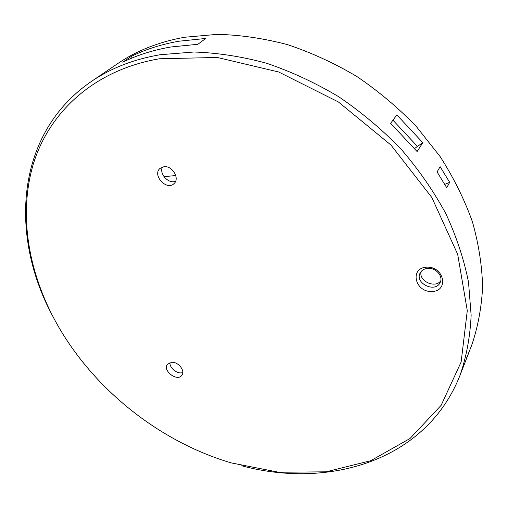 <?xml version="1.0" encoding="UTF-8"?>
<svg xmlns="http://www.w3.org/2000/svg" width="508" height="508" viewBox="0 0 508 508"><rect width="100%" height="100%" fill="white"/><g stroke="black" fill="none" stroke-linecap="round" stroke-linejoin="round"><path stroke-width="0.76" d="M428.104 268.357C436.042 267.735 443.433 276.422 440.169 282.473C435.489 293.414 414.331 283.242 420.199 272.936C421.761 270.135 424.396 268.611 428.104 268.357M426.758 267.157C409.429 267.849 414.776 292.189 431.851 291.516C449.205 291.23 444.265 266.363 426.758 267.157M159.493 58.769L217.278 57.468L278.638 71.977L338.353 101.93L390.982 145.066L431.825 197.485L457.689 254.33L467.284 310.617L461.131 362.02L441.141 405.32L410 438.525L370.694 460.718L326.098 471.811L278.816 472.262L231.102 462.871C159.366 441.592 93.853 389.395 57.08 324.225C28.518 273.221 17.907 214.44 33.693 162.827C49.828 111.639 94.494 69.806 159.493 58.769M163.938 166.713C172.263 165.398 180.092 178.524 174.054 183.566C166.783 191.16 151.898 175.152 160.007 168.408L163.938 166.713M172.009 362.261C178.651 361.988 185.509 371.151 181.826 375.323C177.133 382.124 162.084 370.345 167.545 364.153L172.009 362.261M421.164 271.494C418.255 280.835 434.994 288.874 440.728 280.835M241.675 465.772C328.968 489.388 426.561 460.68 460.083 375.177C466.458 356.597 470.141 336.652 471.138 315.347L468.522 282.213C464.001 259.436 456.457 236.607 445.884 213.735C433.629 191.141 418.7 169.609 401.098 149.142C382.149 129.597 361.372 112.141 338.76 96.768C315.404 82.836 291.37 71.666 266.649 63.265C241.897 56.553 217.653 52.8 193.91 52.007L160.001 54.743C133.706 59.29 110.839 68.186 91.396 81.445C15.545 133.223 9.373 234.766 51.892 314.573M91.396 81.445L117.583 63.678C136.69 50.66 159.017 41.853 184.556 37.255L217.43 34.347C240.386 34.931 263.779 38.373 287.598 44.666C311.353 52.591 334.416 63.189 356.787 76.454C378.428 91.116 398.278 107.817 416.35 126.549L440.131 156.585C453.695 177.787 464.458 199.523 472.421 221.799C478.707 244.062 482.098 265.849 482.6 287.16C481.501 307.937 477.818 327.444 471.545 345.681L466.274 358.813M179.013 41.205L205.702 38.468L197.866 44.285L170.898 46.984C153.416 49.987 137.363 55.055 122.746 62.179L131.274 56.369C145.783 49.276 161.696 44.221 179.013 41.205M460.083 375.177L468.954 352.349M449.669 182.34L446.735 187.731L437.083 171.939L440.131 166.681L449.669 182.34L444.786 184.347M422.815 142.672L417.112 151.568L390.646 123.336L396.831 114.891L422.815 142.672L417.436 146.412L392.951 120.186M162.389 167.037C158.953 173.838 168.605 184.226 175.59 181.292M169.989 362.541C169.335 368.033 177.629 374.523 182.797 372.561M163.982 176.676L175.768 175.527M131.274 56.369L132.143 57.969M414.585 148.539L417.436 146.412"/></g></svg>
